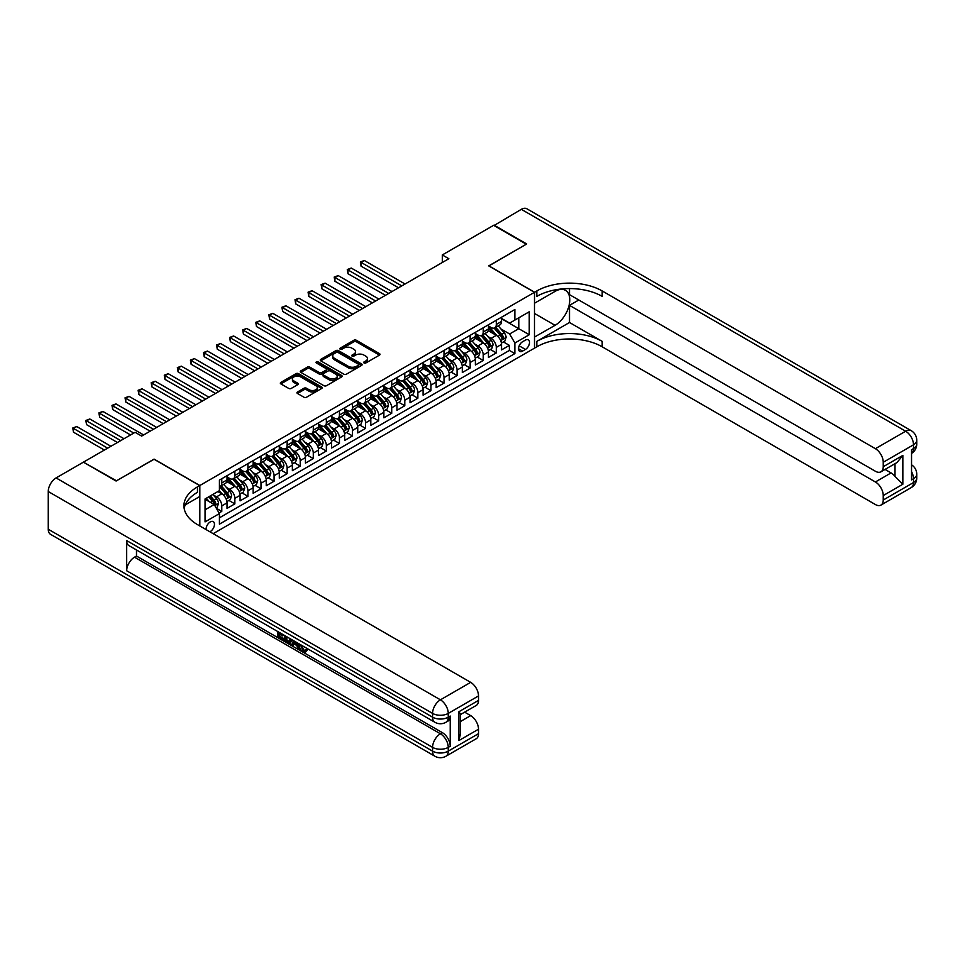 <?xml version="1.0" encoding="UTF-8"?>
<svg xmlns="http://www.w3.org/2000/svg" width="965" height="965" viewBox="0 0 965 965"><rect width="100%" height="100%" fill="white"/><g stroke="black" fill="none" stroke-linecap="round" stroke-linejoin="round"><path stroke-width="1.45" d="M364.046 362.973A1.267 0.736 0 0 0 365.844 362.973L379.474 355.108A1.809 1.049 0 0 0 380.005 354.36A1.809 1.049 0 0 0 379.474 353.624L356.375 340.283A1.809 1.049 0 0 0 353.817 340.283L340.175 348.16A1.267 0.736 0 0 0 341.972 349.197L343.745 348.172A5.802 3.353 0 0 1 351.948 348.172L353.878 349.282A5.802 3.353 0 0 1 355.578 351.658A5.802 3.353 0 0 1 353.878 354.034L352.116 355.048A1.267 0.736 0 0 0 353.914 356.085L355.675 355.072A5.802 3.353 0 0 1 363.889 355.072L365.807 356.181A5.802 3.353 0 0 1 367.508 358.546A5.802 3.353 0 0 1 365.807 360.922L364.046 361.935A1.267 0.736 0 0 0 364.046 362.973L364.046 361.935M209.863 531.775A5.911 3.414 120 0 0 210.286 531.558A5.911 3.414 120 0 0 214.146 526.347A5.911 3.414 120 0 0 213.241 521.607A5.911 3.414 120 0 0 210.286 521.896A5.911 3.414 120 0 0 206.112 529.604M297.485 391.995A1.809 1.049 0 0 0 296.955 392.731A1.809 1.049 0 0 0 297.485 393.479L303.963 397.218A1.809 1.049 0 0 0 306.532 397.218L321.671 388.473A1.809 1.049 0 0 0 322.201 387.737A1.809 1.049 0 0 0 321.671 386.989L298.571 373.66A1.809 1.049 0 0 0 296.014 373.66L280.863 382.405A1.809 1.049 0 0 0 280.333 383.141A1.809 1.049 0 0 0 280.863 383.889L288.692 388.4A1.809 1.049 0 0 0 291.261 388.4L297.739 384.661A1.809 1.049 0 0 0 298.269 383.925A1.809 1.049 0 0 0 297.739 383.177L293.855 380.934A4.849 2.798 0 0 1 292.443 378.956A4.849 2.798 0 0 1 295.435 376.362A4.849 2.798 0 0 1 300.73 376.977L315.929 385.759A4.849 2.798 0 0 1 317.352 387.737A4.849 2.798 0 0 1 314.349 390.33A4.849 2.798 0 0 1 309.065 389.715L306.532 388.256A1.809 1.049 0 0 0 303.963 388.256L297.485 391.995L297.485 393.479M154.074 459.256L116.488 480.799L83.81 462.392M154.074 459.099L199.827 485.516L534.477 292.311L534.477 348.16L213.156 533.669M83.81 461.933L135.112 432.308L141.65 436.084L448.846 258.729L442.308 254.953L493.622 225.328L526.299 244.193L488.724 265.894L534.477 292.311M343.866 374.179A1.809 1.049 0 0 0 346.435 374.179L361.573 365.433A1.809 1.049 0 0 0 362.104 364.698A1.809 1.049 0 0 0 361.573 363.95L338.486 350.621A1.809 1.049 0 0 0 335.917 350.621L320.778 359.366A1.809 1.049 0 0 0 320.247 360.102A1.809 1.049 0 0 0 320.778 360.85L343.866 374.179M316.858 363.25A1.267 0.736 0 0 1 318.148 363.431L341.598 376.965L326.484 385.698A1.809 1.049 0 0 1 323.914 385.698L300.815 372.369L307.304 368.654L307.304 367.146L300.815 370.886A1.809 1.049 0 0 0 300.284 371.621A1.809 1.049 0 0 0 300.815 372.369L300.815 370.886M307.304 368.654A1.809 1.049 0 0 1 309.861 368.654L309.861 367.146A1.809 1.049 0 0 0 307.304 367.146M309.861 367.146L319.234 372.55A1.809 1.049 0 0 0 321.803 372.55L326.098 370.065A1.809 1.049 0 0 0 326.628 369.33A1.809 1.049 0 0 0 326.098 368.582L316.351 362.961A1.267 0.736 0 0 1 318.148 361.923L341.622 375.469A1.809 1.049 0 0 1 342.153 376.217A1.809 1.049 0 0 1 341.622 376.953L341.622 375.469M219.067 512.97L221.781 511.402L216.365 508.278M213.277 494.949L216.558 496.842A7.394 4.27 60 0 1 221.781 505.901L227.016 502.874L227.016 508.386L234.857 503.863L228.91 500.425M226.341 487.397L229.622 489.291A7.394 4.27 60 0 1 234.857 498.35L240.08 495.334L240.08 500.835L247.933 496.312L241.986 492.874M239.416 479.846L242.697 481.74A7.394 4.27 60 0 1 247.933 490.799L253.156 487.783L253.156 493.296L260.996 488.76L255.049 485.335M252.492 472.307L255.773 474.201A7.394 4.27 60 0 1 260.996 483.26L266.231 480.232L266.231 485.745L274.072 481.221L268.125 477.784M265.556 464.756L268.849 466.65A7.394 4.27 60 0 1 274.072 475.709L279.307 472.693L279.307 478.194L287.148 473.67L281.201 470.232M278.632 457.205L281.913 459.099A7.394 4.27 60 0 1 287.148 468.158L292.371 465.142L292.371 470.655L300.212 466.119L294.265 462.693M291.707 449.666L294.988 451.56A7.394 4.27 60 0 1 300.212 460.619L305.447 457.591L305.447 463.104L313.287 458.58L307.34 455.142M304.783 442.115L308.064 444.009A7.394 4.27 60 0 1 313.287 453.068L318.522 450.052L318.522 455.552L326.363 451.029L320.416 447.591M317.847 434.564L321.128 436.457A7.394 4.27 60 0 1 326.363 445.516L331.586 442.501L331.586 448.013L339.439 443.478L333.492 440.052M330.923 427.025L334.204 428.918A7.394 4.27 60 0 1 339.439 437.977L344.662 434.95L344.662 440.462L352.502 435.939L346.556 432.501M343.998 419.473L347.279 421.367A7.394 4.27 60 0 1 352.502 430.426L357.738 427.411L357.738 432.911L365.578 428.388L359.631 424.95M357.062 411.922L360.355 413.816A7.394 4.27 60 0 1 365.578 422.875L370.813 419.859L370.813 425.372L378.654 420.837L372.707 417.411M370.138 404.383L373.419 406.277A7.394 4.27 60 0 1 378.654 415.336L383.877 412.308L383.877 417.821L391.718 413.297L385.771 409.86M383.214 396.832L386.495 398.726A7.394 4.27 60 0 1 391.718 407.785L396.953 404.769L396.953 410.27L404.793 405.746L398.847 402.308M396.289 389.281L399.57 391.175A7.394 4.27 60 0 1 404.793 400.234L410.029 397.218L410.029 402.731L417.869 398.195L411.922 394.769M409.353 381.742L412.634 383.636A7.394 4.27 60 0 1 417.869 392.695L423.092 389.667L423.092 395.18L430.945 390.656L424.986 387.218M422.429 374.191L425.71 376.085A7.394 4.27 60 0 1 430.945 385.144L436.168 382.128L436.168 387.628L444.009 383.105L438.062 379.667M435.505 366.64L438.786 368.534A7.394 4.27 60 0 1 444.009 377.592L449.244 374.577L449.244 380.089L457.084 375.554L451.137 372.128M448.568 359.101L451.861 360.994A7.394 4.27 60 0 1 457.084 370.041L462.307 367.026L462.307 372.538L470.16 368.015L464.213 364.577M461.644 351.55L464.925 353.443A7.394 4.27 60 0 1 470.16 362.502L475.383 359.487L475.383 364.987L483.224 360.464L477.277 357.026M474.72 343.998L478.001 345.892A7.394 4.27 60 0 1 483.224 354.951L488.459 351.935L488.459 357.448L496.3 352.913L496.3 347.4A7.394 4.27 -120 0 0 491.076 338.353L487.795 336.459M490.353 349.487L496.3 352.913M227.016 502.874A7.394 4.27 -120 0 0 221.781 493.827L217.861 491.559M240.08 495.334A7.394 4.27 -120 0 0 234.857 486.276L226.775 481.607M253.156 487.783A7.394 4.27 -120 0 0 247.933 478.724L239.839 474.056M266.231 480.232A7.394 4.27 -120 0 0 260.996 471.173L252.914 466.517M279.307 472.693A7.394 4.27 -120 0 0 274.072 463.634L265.99 458.966M292.371 465.142A7.394 4.27 -120 0 0 287.148 456.083L279.066 451.415M305.447 457.591A7.394 4.27 -120 0 0 300.212 448.532L292.13 443.876M318.522 450.052A7.394 4.27 -120 0 0 313.287 440.993L305.205 436.325M331.586 442.501A7.394 4.27 -120 0 0 326.363 433.442L318.281 428.774M344.662 434.95A7.394 4.27 -120 0 0 339.439 425.891L331.345 421.235M357.738 427.411A7.394 4.27 -120 0 0 352.502 418.352L344.421 413.683M370.813 419.859A7.394 4.27 -120 0 0 365.578 410.8L357.496 406.132M383.877 412.308A7.394 4.27 -120 0 0 378.654 403.249L370.572 398.593M396.953 404.769A7.394 4.27 -120 0 0 391.718 395.71L383.636 391.042M410.029 397.218A7.394 4.27 -120 0 0 404.793 388.159L396.712 383.491M423.092 389.667A7.394 4.27 -120 0 0 417.869 380.608L409.787 375.94M436.168 382.128A7.394 4.27 -120 0 0 430.945 373.069L422.851 368.401M449.244 374.577A7.394 4.27 -120 0 0 444.009 365.518L435.927 360.85M462.307 367.026A7.394 4.27 -120 0 0 457.084 357.967L449.002 353.299M475.383 359.487A7.394 4.27 -120 0 0 470.16 350.428L462.066 345.76M488.459 351.935A7.394 4.27 -120 0 0 483.224 342.877L475.142 338.208M525.455 340.09L522.572 341.743A5.73 3.305 120 0 0 518.832 346.797A5.73 3.305 120 0 0 519.713 351.393A5.73 3.305 120 0 0 522.572 351.103L525.455 349.439A5.73 3.305 120 0 0 529.194 344.396A5.73 3.305 120 0 0 528.313 339.801A5.73 3.305 120 0 0 525.455 340.09M199.827 525.973L199.827 485.516M205.05 509.822L214.206 504.538L219.429 513.597L219.429 524.164L514.864 353.6L514.864 343.033L509.629 333.974L500.859 328.908M219.429 513.597L205.05 521.896L205.05 498.953L219.429 490.654L219.429 480.088L514.864 309.524L514.864 320.078L529.242 311.779L529.242 334.722L514.864 343.033M227.016 476.915L229.622 478.423A7.394 4.27 60 0 0 233.325 478.785L238.548 475.769A7.394 4.27 -120 0 0 240.08 472.392L240.08 468.158M240.08 469.364L242.697 470.872A7.394 4.27 60 0 0 246.401 471.246L251.624 468.23A7.394 4.27 -120 0 0 253.156 464.841L253.156 460.619M253.156 461.825L255.773 463.333A7.394 4.27 60 0 0 259.464 463.695L264.7 460.679A7.394 4.27 -120 0 0 266.231 457.289L266.231 453.068M266.231 454.274L268.849 455.782A7.394 4.27 60 0 0 272.54 456.143L277.775 453.128A7.394 4.27 -120 0 0 279.307 449.75L279.307 445.516M279.307 446.723L281.913 448.23A7.394 4.27 60 0 0 285.616 448.604L290.839 445.589A7.394 4.27 -120 0 0 292.371 442.199L292.371 437.977M292.371 439.184L294.988 440.691A7.394 4.27 60 0 0 298.692 441.053L303.915 438.038A7.394 4.27 -120 0 0 305.447 434.648L305.447 430.426M305.447 431.632L308.064 433.14A7.394 4.27 60 0 0 311.755 433.502L316.99 430.487A7.394 4.27 -120 0 0 318.522 427.109L318.522 422.875M318.522 424.081L321.128 425.589A7.394 4.27 60 0 0 324.831 425.963L330.054 422.947A7.394 4.27 -120 0 0 331.586 419.558L331.586 415.324M331.586 416.542L334.204 418.05A7.394 4.27 60 0 0 337.907 418.412L343.13 415.396A7.394 4.27 -120 0 0 344.662 412.007L344.662 407.785M344.662 408.991L347.279 410.499A7.394 4.27 60 0 0 350.971 410.861L356.206 407.845A7.394 4.27 -120 0 0 357.738 404.468L357.738 400.234M357.738 401.44L360.355 402.948A7.394 4.27 60 0 0 364.046 403.322L369.281 400.294A7.394 4.27 -120 0 0 370.813 396.917L370.813 392.683M370.813 393.901L373.419 395.409A7.394 4.27 60 0 0 377.122 395.771L382.345 392.755A7.394 4.27 -120 0 0 383.877 389.365L383.877 385.144M383.877 386.35L386.495 387.858A7.394 4.27 60 0 0 390.186 388.219L395.421 385.204A7.394 4.27 -120 0 0 396.953 381.826L396.953 377.592M396.953 378.799L399.57 380.306A7.394 4.27 60 0 0 403.261 380.68L408.497 377.653A7.394 4.27 -120 0 0 410.029 374.275L410.029 370.041M410.029 371.26L412.634 372.767A7.394 4.27 60 0 0 416.337 373.129L421.56 370.114A7.394 4.27 -120 0 0 423.092 366.724L423.092 362.502M423.092 363.709L425.71 365.216A7.394 4.27 60 0 0 429.413 365.578L434.636 362.563A7.394 4.27 -120 0 0 436.168 359.173L436.168 354.951M436.168 356.157L438.786 357.665A7.394 4.27 60 0 0 442.477 358.039L447.712 355.011A7.394 4.27 -120 0 0 449.244 351.634L449.244 347.4M449.244 348.618L451.861 350.126A7.394 4.27 60 0 0 455.552 350.488L460.788 347.472A7.394 4.27 -120 0 0 462.307 344.083L462.307 339.861M462.307 341.067L464.925 342.575A7.394 4.27 60 0 0 468.628 342.937L473.851 339.921A7.394 4.27 -120 0 0 475.383 336.532L475.383 332.31M475.383 333.516L478.001 335.024A7.394 4.27 60 0 0 481.692 335.398L486.927 332.37A7.394 4.27 -120 0 0 488.459 328.993L488.459 324.759M219.429 517.819L509.375 350.428L509.375 345.373L501.535 349.897L501.535 344.384A7.394 4.27 -120 0 0 496.3 335.325L488.218 330.657M488.459 325.977L491.076 327.485A7.394 4.27 -120 0 0 494.768 327.847A7.394 4.27 -120 0 0 496.3 324.457L496.3 320.235M494.768 327.847L500.003 324.831A7.394 4.27 -120 0 0 501.535 321.442L501.535 317.22M221.781 478.724L221.781 482.958A7.394 4.27 60 0 1 220.249 486.336A7.394 4.27 60 0 1 219.429 486.637M220.249 486.336L225.484 483.32A7.394 4.27 -120 0 0 227.016 479.931L227.016 475.709M234.857 471.173L234.857 475.407A7.394 4.27 60 0 1 233.325 478.785M247.933 463.634L247.933 467.856A7.394 4.27 60 0 1 246.401 471.246M260.996 456.083L260.996 460.317A7.394 4.27 60 0 1 259.464 463.695M274.072 448.532L274.072 452.766A7.394 4.27 60 0 1 272.54 456.143M287.148 440.993L287.148 445.215A7.394 4.27 60 0 1 285.616 448.604M300.212 433.442L300.212 437.664A7.394 4.27 60 0 1 298.692 441.053M313.287 425.891L313.287 430.125A7.394 4.27 60 0 1 311.755 433.502M326.363 418.352L326.363 422.574A7.394 4.27 60 0 1 324.831 425.963M339.439 410.8L339.439 415.022A7.394 4.27 60 0 1 337.907 418.412M352.502 403.249L352.502 407.483A7.394 4.27 60 0 1 350.971 410.861M365.578 395.71L365.578 399.932A7.394 4.27 60 0 1 364.046 403.322M378.654 388.159L378.654 392.381A7.394 4.27 60 0 1 377.122 395.771M391.718 380.608L391.718 384.842A7.394 4.27 60 0 1 390.186 388.219M404.793 373.069L404.793 377.291A7.394 4.27 60 0 1 403.261 380.68M417.869 365.518L417.869 369.74A7.394 4.27 60 0 1 416.337 373.129M430.945 357.967L430.945 362.201A7.394 4.27 60 0 1 429.413 365.578M444.009 350.428L444.009 354.65A7.394 4.27 60 0 1 442.477 358.039M457.084 342.877L457.084 347.098A7.394 4.27 60 0 1 455.552 350.488M470.16 335.325L470.16 339.559A7.394 4.27 60 0 1 468.628 342.937M483.224 327.786L483.224 332.008A7.394 4.27 60 0 1 481.692 335.398M483.224 354.951L483.224 360.464M470.16 362.502L470.16 368.015M457.084 370.041L457.084 375.554M444.009 377.592L444.009 383.105M430.945 385.144L430.945 390.656M417.869 392.695L417.869 398.195M404.793 400.234L404.793 405.746M391.718 407.785L391.718 413.297M378.654 415.336L378.654 420.837M365.578 422.875L365.578 428.388M352.502 430.426L352.502 435.939M339.439 437.977L339.439 443.478M326.363 445.516L326.363 451.029M313.287 453.068L313.287 458.58M300.212 460.619L300.212 466.119M287.148 468.158L287.148 473.67M274.072 475.709L274.072 481.221M260.996 483.26L260.996 488.76M247.933 490.799L247.933 496.312M234.857 498.35L234.857 503.863M221.781 505.901L221.781 511.402M214.206 504.538L205.05 499.255M509.629 333.974L518.784 328.691L518.784 317.823L529.242 311.779M501.535 318.727L529.242 334.722M501.535 318.426L509.629 323.106L514.864 320.078M442.308 254.953L442.308 262.504M503.428 341.936L509.375 345.373M509.375 350.428L514.864 353.6M364.553 363.154L365.807 362.43A5.802 3.353 0 0 0 367.508 360.054L367.508 358.546M355.578 351.658L355.578 353.166A5.802 3.353 0 0 1 353.878 355.542L352.623 356.266M379.45 355.12L356.375 341.791A1.809 1.049 0 0 0 353.817 341.791L340.693 349.378M361.573 363.95L361.573 365.433L338.486 352.129A1.809 1.049 0 0 0 335.917 352.129L320.802 360.862L320.778 359.366M358.365 365.216A1.267 0.736 0 0 0 358.365 364.179L338.1 352.478A1.267 0.736 0 0 0 336.303 352.478L334.433 353.552A5.802 3.353 0 0 0 332.732 355.916A5.802 3.353 0 0 0 334.433 358.292L348.293 366.29A5.802 3.353 0 0 0 356.507 366.29L358.365 365.216L358.365 366.724A1.267 0.736 0 0 0 358.739 366.205L358.739 364.698M332.732 355.916L332.732 357.424A5.802 3.353 0 0 0 334.433 359.8L334.433 358.292M358.365 366.724L356.507 367.798A5.802 3.353 0 0 1 348.293 367.798L334.433 359.8M309.861 368.654L319.234 374.058A1.809 1.049 0 0 0 321.803 374.058L326.098 371.573A1.809 1.049 0 0 0 326.628 370.837L326.628 369.33M328.956 378.159A4.849 2.798 0 0 0 334.24 378.762A4.849 2.798 0 0 0 337.243 376.181A4.849 2.798 0 0 0 335.82 374.203L330.464 371.103A1.809 1.049 0 0 0 327.895 371.103L323.601 373.588A1.809 1.049 0 0 0 323.07 374.324A1.809 1.049 0 0 0 323.601 375.071L328.956 378.159L328.956 379.667A4.849 2.798 0 0 0 334.24 380.282A4.849 2.798 0 0 0 337.243 377.689L337.243 376.181M323.07 374.324L323.07 375.831A1.809 1.049 0 0 0 323.601 376.579L323.601 375.071M328.956 379.667L323.601 376.579M317.352 387.737L317.352 389.245A4.849 2.798 0 0 1 314.349 391.838A4.849 2.798 0 0 1 309.065 391.223L306.532 389.764A1.809 1.049 0 0 0 303.963 389.764L297.51 393.491M292.443 378.956L292.443 380.463A4.849 2.798 0 0 0 293.855 382.454L293.855 380.934M297.715 384.673L293.855 382.454M321.671 386.989L321.671 388.473L298.571 375.168A1.809 1.049 0 0 0 296.014 375.168L280.887 383.901L280.863 382.405M501.414 343.094L504.804 341.14L506.106 337.364A4.897 2.823 -120 0 0 504.2 332.768L498.23 325.856M497.023 335.808L489.943 327.605A14.137 8.166 -120 0 0 488.459 326.049M493.139 333.504L489.183 328.92A11.737 6.779 -120 0 0 488.459 328.136M405.059 284.012L364.336 260.502L361.067 262.384L361.067 266.159L398.521 287.787M494.104 328.112L500.147 335.108A4.897 2.823 60 0 1 501.897 338.486L503.465 337.581A4.897 2.823 -120 0 0 501.716 334.204L495.745 327.292M494.454 328.004L500.956 335.518A2.497 1.435 60 0 1 501.583 336.495L503.465 337.581M361.067 266.159L360.355 261.973L401.79 285.893M360.355 261.973L364.336 260.502M494.008 225.557L521.329 209.333L905.653 431.222A11.098 6.405 120 0 1 911.201 430.667A11.098 11.098 0 0 1 916.75 440.269A11.098 6.405 180 0 1 913.505 444.805L883.24 462.271A11.098 6.405 -120 0 0 875.4 448.689L905.653 431.222A11.098 6.405 60 0 1 913.505 444.805L913.505 448.58L911.539 449.702L911.539 479.894L913.505 478.761L913.505 482.536A11.098 6.405 60 0 1 911.201 487.615L880.936 505.093A11.098 6.405 -120 0 0 883.24 500.015L913.505 482.536A11.098 6.405 0 0 0 916.75 478.013A11.098 11.098 0 0 1 911.201 487.615M494.008 225.098L526.697 243.976L488.845 265.966M534.477 337.062L555.056 325.326A20.796 12.002 120 0 0 568.65 307.003A20.796 12.002 120 0 0 565.454 290.332A20.796 12.002 120 0 0 555.056 291.37L534.598 303.179L534.598 292.238L536.83 290.947A46.211 26.682 180 0 1 602.184 290.947L875.4 448.689M534.598 337.147L534.598 348.088L536.83 346.797A46.211 26.682 180 0 1 602.184 346.797L875.4 504.538A11.098 6.405 -120 0 0 880.936 505.093M569.507 322.503L536.83 341.369A46.211 26.682 180 0 1 602.184 341.369L569.507 322.503L569.507 305.362L578.783 300.006M569.507 288.571L569.507 294.651L875.4 471.258A11.098 6.405 -120 0 0 880.936 471.801A11.098 6.405 -120 0 0 883.24 466.722L902.842 455.408L902.842 484.237L895.001 476.396L895.001 463.683M902.842 484.237L883.24 495.552L883.24 500.015M883.24 495.552A11.098 6.405 -120 0 0 875.4 481.969L891.081 472.91A11.098 6.405 60 0 1 895.001 476.396M569.507 305.362L875.4 481.969M521.329 209.333A11.098 6.405 -60 0 1 526.878 208.778L911.201 430.667M488.845 265.821L534.598 292.238M883.24 462.271L883.24 466.722M885.05 469.436L891.081 472.91M536.83 290.947L536.83 296.388A46.211 26.682 180 0 1 602.184 296.388L602.184 290.947M880.936 471.801L896.98 462.549L902.842 455.408M301.55 645.235L303.975 650.301L304.892 650.627M300.61 644.741L302.926 650.917L304.458 651.098L306.17 649.312L307.28 650.241L305.314 652.316L303.034 652.014C300.622 650.386 299.415 648.106 299.403 645.211L299.488 644.089M294.216 644.017L292.66 645.911L291.49 645.235L293.469 640.615M298.438 643.486L300.006 648.95L298.957 649.554L297.787 648.866L296.894 645.573L293.553 643.643L292.66 645.911M279.633 634.21L279.633 636.14L284.253 638.806L284.253 639.855L283.203 640.458L277.474 637.141L277.474 631.387M283.746 635.006L282.709 635.983L278.583 633.607L278.583 636.743L279.633 636.14M126.68 540.581L432.573 717.176A11.098 6.405 120 0 0 434.865 722.254L128.984 545.647A11.098 6.405 -60 0 1 126.68 540.581L126.68 570.761A11.098 6.405 -60 0 1 134.521 557.179L136.487 556.045L442.38 732.652A11.098 6.405 60 0 1 450.221 746.235L450.221 716.042A11.098 6.405 60 0 1 447.929 721.12L445.963 722.254A11.098 6.405 -120 0 0 448.255 717.176L450.221 716.042M136.487 556.045L136.487 549.99M292.202 639.892L290.067 643.462L284.711 641.327L284.711 635.561M116.09 481.028L153.942 459.183L199.695 485.588L197.475 486.879A46.211 26.682 -0 0 0 183.929 505.744A46.211 26.682 -0 0 0 197.475 524.61L470.679 682.351A11.098 6.405 60 0 1 478.519 695.934L448.255 713.4L448.255 717.176A11.098 6.405 -0 0 1 432.573 717.176L432.573 713.4L48.25 491.523A11.098 6.405 -60 0 1 56.091 477.928L83.412 462.163L116.09 481.028M199.695 485.588L199.695 496.541L185.244 504.888M458.918 711.712L460.534 714.16L460.534 733.557L458.918 740.541L458.918 711.712L478.519 700.385L478.519 695.934M478.519 700.385A11.098 6.405 60 0 1 476.228 705.463L460.534 714.522M48.25 529.254L432.573 751.144A11.098 6.405 120 0 0 434.865 756.222L50.542 534.333A11.098 6.405 -60 0 1 48.25 529.254L48.25 491.523M464.647 712.146L470.679 715.632A11.098 6.405 60 0 1 478.519 729.214L458.918 740.541M450.221 746.235L448.255 747.368L448.255 751.144L478.519 733.665L478.519 729.214M478.519 733.665A11.098 6.405 60 0 1 476.228 738.744L445.963 756.222A11.098 6.405 -120 0 0 448.255 751.144A11.098 6.405 -0 0 1 432.573 751.144L432.573 747.368L126.68 570.761M197.475 486.879L197.475 492.307A46.211 26.682 -0 0 0 184.17 508.459M278.583 636.743L283.203 639.409L284.253 638.806M283.203 639.409L283.203 640.458M278.583 632.027L283.167 634.668M282.709 634.934L282.709 635.983M291.068 639.24L290.067 643.462M285.821 636.2L285.821 640.917L287.437 641.858L289.295 642.28L289.97 638.601M291.153 640.458L292.178 639.867M286.87 636.803L286.87 640.314L290.332 641.677M285.821 640.917L286.87 640.314M287.437 641.858L288.487 641.243M296.979 642.654L298.957 649.554M294.506 641.218L293.891 642.787L296.569 644.331L295.941 642.051M295.157 641.592L296.183 642.907M293.891 642.787L294.928 642.183M302.926 650.917L303.975 650.301M300.501 645.838L301.502 645.259M305.133 649.915L306.231 650.844L307.28 650.241M306.231 650.844L305.314 652.316M488.35 350.645L491.728 348.691L493.031 344.915A4.897 2.823 -120 0 0 491.125 340.319L485.154 333.395M483.96 343.359L476.867 335.157A14.137 8.166 -120 0 0 475.383 333.601M480.075 341.055L476.107 336.471A11.737 6.779 -120 0 0 475.383 335.675M391.983 291.551L351.26 268.053L347.991 269.935L347.991 273.71L385.445 295.326M481.028 335.663L487.072 342.659A4.897 2.823 60 0 1 488.821 346.025L490.389 345.12A4.897 2.823 -120 0 0 488.64 341.755L482.669 334.831M481.39 335.543L487.88 343.058A2.497 1.435 60 0 1 488.507 344.035L490.389 345.12M347.991 273.71L347.279 269.524L388.714 293.444M347.279 269.524L351.26 268.053M475.275 358.184L478.652 356.23L479.955 352.466A4.897 2.823 -120 0 0 478.049 347.858L472.078 340.947M470.884 350.898L463.803 342.696A14.137 8.166 -120 0 0 462.307 341.152M467 348.606L463.031 344.01A11.737 6.779 -120 0 0 462.307 343.226M378.907 299.102L338.196 275.592L334.927 277.486L334.927 281.249L372.381 302.877M467.953 343.202L473.996 350.199A4.897 2.823 60 0 1 475.745 353.576L477.313 352.671A4.897 2.823 -120 0 0 475.564 349.294L469.593 342.382M468.315 343.094L474.804 350.609A2.497 1.435 60 0 1 475.431 351.586L477.313 352.671M334.927 281.249L334.204 277.064L375.638 300.996M334.204 277.064L338.196 275.592M462.199 365.735L465.576 363.781L466.891 360.005A4.897 2.823 -120 0 0 464.985 355.409L459.002 348.498M457.808 358.449L450.727 350.247A14.137 8.166 -120 0 0 449.244 348.691M453.924 356.145L449.967 351.562A11.737 6.779 -120 0 0 449.244 350.778M365.844 306.653L325.121 283.143L321.852 285.025L321.852 288.8L359.306 310.428M454.889 350.753L460.932 357.75A4.897 2.823 60 0 1 462.669 361.127L464.237 360.222A4.897 2.823 -120 0 0 462.5 356.845L456.529 349.933M455.239 350.645L461.728 358.16A2.497 1.435 60 0 1 462.368 359.137L464.237 360.222M321.852 288.8L321.128 284.615L362.575 308.535M321.128 284.615L325.121 283.143M449.135 373.286L452.513 371.332L453.815 367.556A4.897 2.823 -120 0 0 451.909 362.961L445.939 356.037M444.744 366L437.652 357.798A14.137 8.166 -120 0 0 436.168 356.242M440.848 363.696L436.892 359.113A11.737 6.779 -120 0 0 436.168 358.317M352.768 314.192L312.045 290.694L308.776 292.576L308.776 296.352L346.23 317.968M441.813 358.305L447.856 365.301A4.897 2.823 60 0 1 449.606 368.666L451.174 367.762A4.897 2.823 -120 0 0 449.425 364.396L443.454 357.472M442.175 358.184L448.665 365.699A2.497 1.435 60 0 1 449.292 366.676L451.174 367.762M308.776 296.352L308.064 292.166L349.499 316.086M308.064 292.166L312.045 290.694M436.059 380.825L439.437 378.883L440.74 375.108A4.897 2.823 -120 0 0 438.834 370.5L432.863 363.588M431.669 373.539L424.588 365.337A14.137 8.166 -120 0 0 423.092 363.793M427.784 371.248L423.816 366.652A11.737 6.779 -120 0 0 423.092 365.868M339.692 321.743L298.981 298.233L295.712 300.127L295.712 303.891L333.154 325.519M428.737 365.844L434.781 372.84A4.897 2.823 60 0 1 436.53 376.217L438.098 375.313A4.897 2.823 -120 0 0 436.349 371.935L430.378 365.023M429.099 365.735L435.589 373.25A2.497 1.435 60 0 1 436.216 374.227L438.098 375.313M295.712 303.891L294.988 299.705L336.423 323.637M294.988 299.705L298.981 298.233M422.984 388.376L426.361 386.422L427.676 382.647A4.897 2.823 -120 0 0 425.758 378.051L419.787 371.139M418.593 381.091L411.512 372.888A14.137 8.166 -120 0 0 410.029 371.332M414.709 378.787L410.752 374.203A11.737 6.779 -120 0 0 410.029 373.419M326.628 329.294L285.905 305.784L282.636 307.666L282.636 311.442L320.091 333.07M415.674 373.395L421.705 380.391A4.897 2.823 60 0 1 423.454 383.768L425.022 382.864A4.897 2.823 -120 0 0 423.285 379.486L417.302 372.574M416.024 373.286L422.513 380.801A2.497 1.435 60 0 1 423.14 381.778L425.022 382.864M282.636 311.442L281.913 307.256L323.359 331.176M281.913 307.256L285.905 305.784M409.92 395.927L413.297 393.973L414.6 390.198A4.897 2.823 -120 0 0 412.694 385.602L406.723 378.678M405.517 388.642L398.436 380.439A14.137 8.166 -120 0 0 396.953 378.883M401.633 386.338L397.677 381.754A11.737 6.779 -120 0 0 396.953 380.958M313.553 336.833L272.83 313.336L269.561 315.217L269.561 318.993L307.015 340.609M402.598 380.946L408.641 387.942A4.897 2.823 60 0 1 410.39 391.308L411.959 390.403A4.897 2.823 -120 0 0 410.209 387.037L404.239 380.114M402.948 380.825L409.45 388.34A2.497 1.435 60 0 1 410.077 389.317L411.959 390.403M269.561 318.993L268.849 314.807L310.284 338.727M268.849 314.807L272.83 313.336M396.844 403.467L400.222 401.524L401.524 397.749A4.897 2.823 -120 0 0 399.619 393.141L393.648 386.229M392.453 396.181L385.361 387.99A14.137 8.166 -120 0 0 383.877 386.434M388.569 393.889L384.601 389.293A11.737 6.779 -120 0 0 383.877 388.509M300.477 344.384L259.754 320.875L256.485 322.768L256.485 326.532L293.939 348.16M389.522 388.485L395.566 395.481A4.897 2.823 60 0 1 397.315 398.859L398.883 397.954A4.897 2.823 -120 0 0 397.134 394.576L391.163 387.665M389.884 388.376L396.374 395.891A2.497 1.435 60 0 1 397.001 396.868L398.883 397.954M256.485 326.532L255.773 322.346L297.208 346.278M255.773 322.346L259.754 320.875M383.768 411.018L387.146 409.064L388.449 405.288A4.897 2.823 -120 0 0 386.543 400.692L380.572 393.78M379.378 403.732L372.297 395.529A14.137 8.166 -120 0 0 370.813 393.973M375.494 401.428L371.525 396.844A11.737 6.779 -120 0 0 370.813 396.06M287.401 351.935L246.69 328.426L243.421 330.307L243.421 334.083L280.875 355.711M376.459 396.036L382.49 403.032A4.897 2.823 60 0 1 384.239 406.41L385.807 405.505A4.897 2.823 -120 0 0 384.058 402.128L378.087 395.216M376.808 395.927L383.298 403.442A2.497 1.435 60 0 1 383.925 404.419L385.807 405.505M243.421 334.083L242.697 329.897L284.132 353.817M242.697 329.897L246.69 328.426M370.693 418.569L374.07 416.615L375.385 412.839A4.897 2.823 -120 0 0 373.479 408.243L367.496 401.319M366.302 411.283L359.221 403.081A14.137 8.166 -120 0 0 357.738 401.524M362.418 408.979L358.461 404.395A11.737 6.779 -120 0 0 357.738 403.599M274.337 359.487L233.614 335.977L230.346 337.859L230.346 341.634L267.8 363.25M363.383 403.587L369.426 410.583A4.897 2.823 60 0 1 371.163 413.949L372.743 413.044A4.897 2.823 -120 0 0 370.994 409.679L365.023 402.755M363.733 403.467L370.222 410.981A2.497 1.435 60 0 1 370.862 411.959L372.743 413.044M230.346 341.634L229.622 337.448L271.069 361.368M229.622 337.448L233.614 335.977M357.629 426.108L361.006 424.166L362.309 420.39A4.897 2.823 -120 0 0 360.403 415.782L354.432 408.87M353.238 418.822L346.145 410.632A14.137 8.166 -120 0 0 344.662 409.076M349.342 416.53L345.386 411.934A11.737 6.779 -120 0 0 344.662 411.15M261.262 367.026L220.539 343.516L217.27 345.41L217.27 349.173L254.724 370.801M350.307 411.126L356.35 418.122A4.897 2.823 60 0 1 358.099 421.5L359.668 420.595A4.897 2.823 -120 0 0 357.919 417.218L351.948 410.306M350.669 411.018L357.159 418.533A2.497 1.435 60 0 1 357.786 419.51L359.668 420.595M217.27 349.173L216.558 344.988L257.993 368.919M216.558 344.988L220.539 343.516M344.553 433.659L347.931 431.705L349.233 427.929A4.897 2.823 -120 0 0 347.328 423.333L341.357 416.422M340.163 426.373L333.082 418.171A14.137 8.166 -120 0 0 331.586 416.615M336.278 424.069L332.31 419.486A11.737 6.779 -120 0 0 331.586 418.701M248.186 374.577L207.475 351.067L204.206 352.949L204.206 356.724L241.648 378.352M337.231 418.677L343.275 425.674A4.897 2.823 60 0 1 345.024 429.051L346.592 428.146A4.897 2.823 -120 0 0 344.843 424.769L338.872 417.857M337.593 418.569L344.083 426.084A2.497 1.435 60 0 1 344.71 427.061L346.592 428.146M204.206 356.724L203.482 352.539L244.917 376.459M203.482 352.539L207.475 351.067M331.478 441.21L334.855 439.256L336.17 435.48A4.897 2.823 -120 0 0 334.252 430.885L328.281 423.961M327.087 433.924L320.006 425.722A14.137 8.166 -120 0 0 318.522 424.166M323.203 431.62L319.246 427.037A11.737 6.779 -120 0 0 318.522 426.241M235.122 382.128L194.399 358.618L191.13 360.5L191.13 364.275L228.584 385.891M324.168 426.228L330.211 433.225A4.897 2.823 60 0 1 331.948 436.59L333.516 435.685A4.897 2.823 -120 0 0 331.779 432.32L325.796 425.396M324.517 426.108L331.007 433.623A2.497 1.435 60 0 1 331.634 434.6L333.516 435.685M191.13 364.275L190.407 360.09L231.853 384.01M190.407 360.09L194.399 358.618M318.414 448.749L321.791 446.807L323.094 443.031A4.897 2.823 -120 0 0 321.188 438.424L315.217 431.512M314.011 441.463L306.93 433.273A14.137 8.166 -120 0 0 305.447 431.717M310.127 439.171L306.17 434.576A11.737 6.779 -120 0 0 305.447 433.792M222.047 389.667L181.323 366.157L178.055 368.051L178.055 371.827L215.509 393.443M311.092 433.768L317.135 440.764A4.897 2.823 60 0 1 318.884 444.141L320.452 443.237A4.897 2.823 -120 0 0 318.703 439.859L312.732 432.947M311.442 433.659L317.943 441.174A2.497 1.435 60 0 1 318.571 442.151L320.452 443.237M178.055 371.827L177.343 367.629L218.778 391.561M177.343 367.629L181.323 366.157M305.338 456.3L308.716 454.346L310.018 450.571A4.897 2.823 -120 0 0 308.112 445.975L302.142 439.063M300.947 449.015L293.855 440.812A14.137 8.166 -120 0 0 292.371 439.256M297.063 446.711L293.095 442.127A11.737 6.779 -120 0 0 292.371 441.343M208.971 397.218L168.248 373.708L164.991 375.59L164.991 379.366L202.433 400.994M298.016 441.319L304.059 448.315A4.897 2.823 60 0 1 305.809 451.692L307.377 450.788A4.897 2.823 -120 0 0 305.628 447.41L299.657 440.498M298.378 441.21L304.868 448.725A2.497 1.435 60 0 1 305.495 449.702L307.377 450.788M164.991 379.366L164.267 375.18L205.702 399.1M164.267 375.18L168.248 373.708M292.262 463.851L295.64 461.897L296.955 458.122A4.897 2.823 -120 0 0 295.037 453.526L289.066 446.602M287.872 456.566L280.791 448.363A14.137 8.166 -120 0 0 279.307 446.807M283.987 454.262L280.031 449.678A11.737 6.779 -120 0 0 279.307 448.882M195.895 404.769L155.184 381.259L151.915 383.141L151.915 386.917L189.369 408.533M284.952 448.87L290.984 455.866A4.897 2.823 60 0 1 292.733 459.231L294.301 458.327A4.897 2.823 -120 0 0 292.552 454.961L286.581 448.037M285.302 448.749L291.792 456.264A2.497 1.435 60 0 1 292.419 457.241L294.301 458.327M151.915 386.917L151.191 382.731L192.638 406.651M151.191 382.731L155.184 381.259M279.187 471.39L282.564 469.448L283.879 465.673A4.897 2.823 -120 0 0 281.973 461.065L275.99 454.153M274.796 464.105L267.715 455.914A14.137 8.166 -120 0 0 266.231 454.358M270.912 461.813L266.955 457.217A11.737 6.779 -120 0 0 266.231 456.433M182.831 412.308L142.108 388.798L138.839 390.692L138.839 394.468L176.293 416.084M271.877 456.421L277.92 463.405A4.897 2.823 60 0 1 279.657 466.783L281.237 465.878A4.897 2.823 -120 0 0 279.488 462.5L273.517 455.589M272.227 456.3L278.716 463.815A2.497 1.435 60 0 1 279.355 464.792L281.237 465.878M138.839 394.468L138.116 390.27L179.562 414.202M138.116 390.27L142.108 388.798M266.123 478.942L269.5 476.987L270.803 473.212A4.897 2.823 -120 0 0 268.897 468.616L262.926 461.704M261.732 471.656L254.639 463.453A14.137 8.166 -120 0 0 253.156 461.897M257.848 469.352L253.879 464.768A11.737 6.779 -120 0 0 253.156 463.984M169.756 419.859L129.033 396.35L125.764 398.231L125.764 402.007L163.218 423.635M258.801 463.96L264.844 470.956A4.897 2.823 60 0 1 266.593 474.334L268.161 473.429A4.897 2.823 -120 0 0 266.412 470.052L260.441 463.14M259.163 463.851L265.652 471.366A2.497 1.435 60 0 1 266.28 472.343L268.161 473.429M125.764 402.007L125.052 397.821L166.487 421.741M125.052 397.821L129.033 396.35M253.047 486.493L256.425 484.539L257.727 480.763A4.897 2.823 -120 0 0 255.822 476.167L249.851 469.243M248.656 479.207L241.576 471.004A14.137 8.166 -120 0 0 240.08 469.448M244.772 476.903L240.804 472.319A11.737 6.779 -120 0 0 240.08 471.523M156.68 427.411L115.969 403.901L112.7 405.782L112.7 409.558L150.142 431.174M245.725 471.511L251.769 478.507A4.897 2.823 60 0 1 253.518 481.873L255.086 480.968A4.897 2.823 -120 0 0 253.337 477.603L247.366 470.679M246.087 471.39L252.577 478.905A2.497 1.435 60 0 1 253.204 479.882L255.086 480.968M112.7 409.558L111.976 405.372L153.411 429.292M111.976 405.372L115.969 403.901M239.971 494.032L243.349 492.09L244.664 488.314A4.897 2.823 -120 0 0 242.758 483.706L236.775 476.794M235.581 486.746L228.5 478.556A14.137 8.166 -120 0 0 227.016 477M231.697 484.454L227.74 479.858A11.737 6.779 -120 0 0 227.016 479.074M143.616 434.95L102.893 411.44L99.624 413.334L99.624 417.109L130.54 434.95M232.661 479.062L238.705 486.046A4.897 2.823 60 0 1 240.442 489.424L242.01 488.519A4.897 2.823 -120 0 0 240.273 485.142L234.29 478.23M233.011 478.942L239.501 486.457A2.497 1.435 60 0 1 240.128 487.434L242.01 488.519M99.624 417.109L98.9 412.911L133.809 433.068M98.9 412.911L102.893 411.44M226.908 501.583L230.285 499.629L231.588 495.853A4.897 2.823 -120 0 0 229.682 491.257L223.711 484.346M222.505 494.297L219.381 490.678M124.002 438.725L89.817 418.991L86.548 420.873L86.548 424.648L117.465 442.501M219.586 486.601L225.629 493.598A4.897 2.823 60 0 1 227.378 496.975L228.946 496.07A4.897 2.823 -120 0 0 227.197 492.693L221.226 485.781M219.936 486.493L226.437 494.008A2.497 1.435 60 0 1 227.065 494.985L228.946 496.07M86.548 424.648L85.837 420.463L120.734 440.619M85.837 420.463L89.817 418.991M216.1 507.819L217.209 507.18L218.512 503.404A4.897 2.823 -120 0 0 216.606 498.808L212.843 494.454M209.333 501.728L206.317 498.23M110.927 446.276L76.742 426.542L73.485 428.424L73.485 432.199L104.389 450.052M208.79 496.794L212.553 501.149A4.897 2.823 60 0 1 214.302 504.514L215.871 503.609A4.897 2.823 -120 0 0 214.121 500.244L210.358 495.889M209.103 496.613L213.362 501.547A2.497 1.435 60 0 1 213.989 502.524L215.871 503.609M73.485 432.199L72.761 428.014L107.658 448.158M72.761 428.014L76.742 426.542M216.558 496.842L221.781 493.827M229.622 489.291L234.857 486.276M242.697 481.74L247.933 478.724M255.773 474.201L260.996 471.173M268.849 466.65L274.072 463.634M281.913 459.099L287.148 456.083M294.988 451.56L300.212 448.532M308.064 444.009L313.287 440.993M321.128 436.457L326.363 433.442M334.204 428.918L339.439 425.891M347.279 421.367L352.502 418.352M360.355 413.816L365.578 410.8M373.419 406.277L378.654 403.249M386.495 398.726L391.718 395.71M399.57 391.175L404.793 388.159M412.634 383.636L417.869 380.608M425.71 376.085L430.945 373.069M438.786 368.534L444.009 365.518M451.861 360.994L457.084 357.967M464.925 353.443L470.16 350.428M478.001 345.892L483.224 342.877M491.076 338.353L496.3 335.325M496.3 324.457L501.535 321.442M221.781 482.958L227.016 479.931M234.857 475.407L240.08 472.392M247.933 467.856L253.156 464.841M260.996 460.317L266.231 457.289M274.072 452.766L279.307 449.75M287.148 445.215L292.371 442.199M300.212 437.664L305.447 434.648M313.287 430.125L318.522 427.109M326.363 422.574L331.586 419.558M339.439 415.022L344.662 412.007M352.502 407.483L357.738 404.468M365.578 399.932L370.813 396.917M378.654 392.381L383.877 389.365M391.718 384.842L396.953 381.826M404.793 377.291L410.029 374.275M417.869 369.74L423.092 366.724M430.945 362.201L436.168 359.173M444.009 354.65L449.244 351.634M457.084 347.098L462.307 344.083M470.16 339.559L475.383 336.532M483.224 332.008L488.459 328.993M496.3 347.4L501.535 344.384M519.182 345.82L525.455 349.439M518.519 348.763L522.572 351.103M365.807 362.43L365.807 360.922M352.116 356.085L352.116 355.048M353.878 355.542L353.878 354.034M340.175 349.197L340.175 348.16M353.817 341.791L353.817 340.283M356.375 341.791L356.375 340.283M379.474 355.108L379.474 353.624M335.917 352.129L335.917 350.621M338.486 352.129L338.486 350.621M348.293 367.798L348.293 366.29M356.507 367.798L356.507 366.29M319.234 374.058L319.234 372.55M321.803 374.058L321.803 372.55M326.098 371.573L326.098 370.065M318.148 363.431L318.148 361.923M303.963 389.764L303.963 388.256M306.532 389.764L306.532 388.256M309.065 391.223L309.065 389.715M297.739 384.661L297.739 383.177M296.014 375.168L296.014 373.66M298.571 375.168L298.571 373.66M500.678 340.585L506.07 337.461M489.943 327.605L490.618 327.219M501.716 334.204L504.2 332.768M497.807 336.459L500.147 335.108M536.83 341.369L536.83 346.797M602.184 341.369L602.184 346.797M911.539 471.644A11.098 6.405 60 0 1 913.505 478.761A11.098 6.405 180 0 0 916.75 474.237A11.098 11.098 0 0 0 911.539 464.828M913.505 448.58A11.098 6.405 60 0 1 911.539 453.429A11.098 11.098 0 0 0 916.75 444.045A11.098 6.405 0 0 1 913.505 448.58M534.477 313.444L555.056 325.326M56.091 477.928L440.414 699.818L470.679 682.351M134.521 557.179L440.414 733.786L442.38 732.652M460.534 721.482L470.679 715.632M440.414 699.818A11.098 6.405 120 0 0 432.573 713.4A11.098 6.405 180 0 0 448.255 713.4A11.098 6.405 -120 0 0 440.414 699.818M440.414 733.786A11.098 6.405 120 0 0 432.573 747.368A11.098 6.405 180 0 0 448.255 747.368A11.098 6.405 -120 0 0 440.414 733.786M487.602 348.124L492.994 345.012M476.867 335.157L477.542 334.771M488.64 341.755L491.125 340.319M484.732 343.998L487.072 342.659M474.527 355.675L479.931 352.551M463.803 342.696L464.479 342.31M475.564 349.294L478.049 347.858M471.668 351.55L473.996 350.199M461.451 363.226L466.855 360.102M450.727 350.247L451.403 349.861M462.5 356.845L464.985 355.409M458.592 359.101L460.932 357.75M448.387 370.765L453.779 367.653M437.652 357.798L438.327 357.412M449.425 364.396L451.909 362.961M445.516 366.64L447.856 365.301M435.312 378.316L440.716 375.204M424.588 365.337L425.251 364.951M436.349 371.935L438.834 370.5M432.441 374.191L434.781 372.84M422.236 385.867L427.64 382.743M411.512 372.888L412.188 372.502M423.285 379.486L425.758 378.051M419.377 381.742L421.705 380.391M409.172 393.406L414.564 390.294M398.436 380.439L399.112 380.053M410.209 387.037L412.694 385.602M406.301 389.281L408.641 387.942M396.096 400.957L401.5 397.845M385.361 387.99L386.036 387.592M397.134 394.576L399.619 393.141M393.225 396.832L395.566 395.481M383.021 408.509L388.425 405.384M372.297 395.529L372.973 395.143M384.058 402.128L386.543 400.692M380.162 404.383L382.49 403.032M369.945 416.048L375.349 412.936M359.221 403.081L359.897 402.695M370.994 409.679L373.479 408.243M367.086 411.922L369.426 410.583M356.881 423.599L362.273 420.487M346.145 410.632L346.821 410.234M357.919 417.218L360.403 415.782M354.01 419.473L356.35 418.122M343.805 431.15L349.209 428.026M333.082 418.171L333.745 417.785M344.843 424.769L347.328 423.333M340.947 427.025L343.275 425.674M330.73 438.689L336.134 435.577M320.006 425.722L320.682 425.336M331.779 432.32L334.252 430.885M327.871 434.564L330.211 433.225M317.666 446.24L323.058 443.128M306.93 433.273L307.606 432.875M318.703 439.859L321.188 438.424M314.795 442.115L317.135 440.764M304.59 453.791L309.994 450.667M293.855 440.812L294.53 440.426M305.628 447.41L308.112 445.975M301.719 449.666L304.059 448.315M291.514 461.33L296.918 458.218M280.791 448.363L281.466 447.977M292.552 454.961L295.037 453.526M288.656 457.217L290.984 455.866M278.439 468.881L283.843 465.769M267.715 455.914L268.391 455.516M279.488 462.5L281.973 461.065M275.58 464.756L277.92 463.405M265.375 476.433L270.767 473.308M254.639 463.453L255.315 463.067M266.412 470.052L268.897 468.616M262.504 472.307L264.844 470.956M252.299 483.972L257.703 480.86M241.576 471.004L242.239 470.618M253.337 477.603L255.822 476.167M249.44 479.858L251.769 478.507M239.224 491.523L244.628 488.411M228.5 478.556L229.175 478.157M240.273 485.142L242.758 483.706M236.365 487.397L238.705 486.046M226.16 499.074L231.552 495.95M227.197 492.693L229.682 491.257M223.289 494.949L225.629 493.598M214.821 505.612L218.488 503.501M214.121 500.244L216.606 498.808M210.442 502.367L212.553 501.149M916.75 474.237L916.75 478.013M916.75 440.269L916.75 444.045M434.865 722.254A11.098 11.098 0 0 0 445.963 722.254M434.865 756.222A11.098 11.098 0 0 0 445.963 756.222"/></g></svg>
